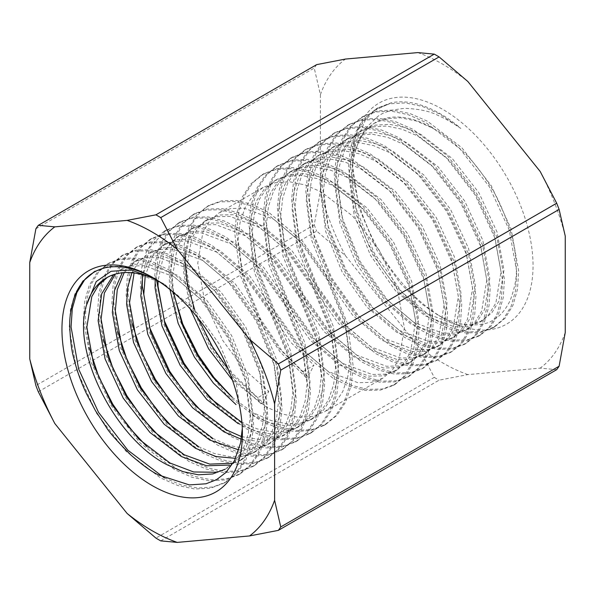 <?xml version="1.0" encoding="UTF-8"?>
<svg xmlns="http://www.w3.org/2000/svg" width="595" height="595" viewBox="0 0 595 595"><rect width="100%" height="100%" fill="white"/><g stroke="black" fill="none" stroke-linecap="round" stroke-linejoin="round"><path stroke-width="0.45" stroke-dasharray="2.98 2.23" d="M262.901 402.666L261.019 403.752L257.531 397.869L268.799 391.361L262.901 402.666L228.302 369.413M105.739 267.646L93.073 272.294L82.698 280.996L74.97 293.662L70.411 309.683L69.191 328.031L76.755 370.135L96.658 413.458L126.006 451.322L160.464 477.897L177.838 485.527L194.915 489.053L210.675 488.16L224.263 483.014L235.516 473.813L244.166 460.612L249.647 444.063L251.73 425.202L245.943 382.079L227.818 337.729L200.255 298.831L167.574 271.231L151.063 263.109L134.909 259.048L120.064 259.413L107.345 264.054L96.955 272.755L89.213 285.429L84.646 301.449L83.426 319.82L90.99 361.916L110.893 405.24L140.242 443.104L174.692 469.686L192.066 477.309L209.135 480.834L224.888 479.949L238.469 474.81L249.736 465.61L258.394 452.401L263.875 435.852L265.965 416.983L260.179 373.861L242.053 329.511L214.483 290.613L181.81 263.012L165.298 254.891L149.144 250.83L134.306 251.194L121.588 255.828L111.183 264.537L103.441 277.211L98.874 293.231L97.654 311.601L105.226 353.698L125.129 397.021L154.469 434.893L188.927 461.467L206.301 469.091L223.378 472.623L239.13 471.723L252.726 466.584L263.972 457.391L272.629 444.19L278.11 427.634L280.193 408.772L274.407 365.642L256.281 321.293L228.718 282.394L196.045 254.794L179.526 246.672L163.365 242.611L148.519 242.983L135.801 247.624L125.411 256.326L117.676 269L113.11 285.02L111.89 303.383L119.454 345.479L139.356 388.803L168.705 426.674L203.155 453.249L220.537 460.872L237.613 464.405L253.373 463.505L266.954 458.366L278.215 449.158L286.864 435.957L292.346 419.408L294.428 400.554L288.642 357.424L270.517 313.082L242.953 274.183L210.273 246.575L193.762 238.454L177.6 234.393L162.755 234.765L150.029 239.406L139.639 248.115L131.904 260.788L127.337 276.809L126.118 295.165L133.689 337.268L153.592 380.584L182.933 418.456L217.391 445.03L234.772 452.661L251.849 456.187L267.609 455.294L281.204 450.14L292.442 440.947L301.1 427.745L306.574 411.197L308.656 392.336L302.87 349.213L284.745 304.863L257.181 265.965L224.508 238.364L207.997 230.235L191.835 226.182L176.99 226.546L164.272 231.187L153.882 239.889L146.139 252.555L141.573 268.583L140.353 286.946L147.917 329.05L167.82 372.373L197.168 410.238L231.619 436.812L248.993 444.435L266.062 447.968L281.822 447.076L295.403 441.944L306.67 432.736L315.328 419.535L320.809 402.986L322.892 384.117L317.105 340.995L298.98 296.645L271.417 257.747L238.736 230.146L222.233 222.024L206.078 217.963L191.233 218.328L178.515 222.961L168.11 231.671L160.375 244.344L155.808 260.365L154.588 278.735L162.152 320.831L182.055 364.155L211.396 402.027L245.854 428.601L263.228 436.224L280.305 439.75L296.057 438.857L309.645 433.718L320.898 424.525L329.556 411.323L335.037 394.768L337.127 375.906L331.333 332.776L313.215 288.426L285.645 249.528L252.972 221.928L236.453 213.806L220.291 209.745L205.446 210.109L192.721 214.758L182.345 223.452L174.603 236.126L170.036 252.154L168.816 270.517L176.38 312.613L196.283 355.936L225.631 393.808L260.089 420.382L277.463 428.006L294.54 431.539L310.3 430.639L323.888 425.499L335.141 416.292L343.798 403.09L349.272 386.542L351.355 367.688L345.569 324.558L327.443 280.208L299.88 241.317L267.2 213.709L250.688 205.587L234.527 201.526L219.681 201.898L206.963 206.539L196.566 215.249L188.831 227.922L184.272 243.943L183.052 262.298L190.616 304.395L210.518 347.718L233.619 378.97L261.019 403.752M95.007 271.179L107.725 266.545L122.563 266.181L138.717 270.242L155.221 278.363L175.235 293.342A124.028 71.608 -120 0 0 171.806 290.494A124.043 71.616 -120 0 0 156.559 279.762L154.693 278.668A124.043 71.616 -120 0 0 153.451 277.954M106.557 277.791L119.892 272.54L133.317 272.227L162.881 283.332A112.619 63.962 -118.1 0 1 164.889 284.589A112.544 64.974 -120 0 0 162.829 283.361L152.179 277.218M164.391 477.919L181.259 484.932L197.763 488.041L212.973 486.985L226.122 481.943L237.383 472.742L246.04 459.533L251.521 442.985L253.611 424.123L247.817 380.993L229.7 336.644L202.129 297.745L169.456 270.145L152.945 262.023L136.783 257.962L121.945 258.327L109.22 262.968L98.829 271.67L91.087 284.343L86.52 300.363L85.301 318.734L89.168 347.577M146.794 446.577L176.574 468.6L193.948 476.223L211.024 479.756L226.784 478.856L240.373 473.717L251.618 464.516L260.275 451.315L265.757 434.766L267.839 415.905L262.053 372.775L243.928 328.425L216.364 289.527L183.684 261.926L167.173 253.805L151.011 249.744L136.166 250.116L123.433 254.764L113.05 263.466L105.315 276.132L100.756 292.152L99.536 310.516L103.396 339.358M161.022 438.366L190.802 460.381L208.183 468.005L225.26 471.538L241.02 470.638L254.601 465.498L265.861 456.291L274.511 443.089L279.992 426.541L282.075 407.687L276.288 364.557L258.163 320.214L230.592 281.316L197.919 253.715L181.401 245.586L165.246 241.525L150.401 241.897L137.676 246.538L127.278 255.248L119.55 267.921L114.984 283.941L113.764 302.297L117.632 331.14M175.257 430.148L205.037 452.163L222.411 459.794L239.488 463.319L255.255 462.427L268.851 457.272L280.096 448.08L288.746 434.878L294.22 418.33L296.303 399.468L290.516 356.346L272.391 311.996L244.828 273.098L212.155 245.497L195.636 237.368L179.474 233.314L164.629 233.679L151.904 238.327L141.521 247.022L133.786 259.695L129.219 275.716L127.999 294.079L131.859 322.921M189.493 421.929L219.265 443.944L236.646 451.575L253.723 455.101L269.483 454.208L283.071 449.061L294.317 439.869L302.974 426.667L308.455 410.119L310.538 391.25L304.752 348.127L286.626 303.777L259.063 264.879L226.383 237.279L209.871 229.157L193.717 225.096L178.872 225.46L166.139 230.109L150.014 247.304L142.562 274.689M203.721 413.711L233.5 435.733L250.874 443.357L267.943 446.882L283.696 445.997L297.299 440.85L308.545 431.658L317.202 418.456L322.683 401.9L324.766 383.039L318.98 339.909L300.862 295.559L273.291 256.661L240.618 229.06L224.107 220.938L207.953 216.878L193.115 217.242L180.397 221.875L169.992 230.585L162.249 243.258L157.682 259.279L156.537 280.022M217.956 405.5L247.736 427.515L265.102 435.138L282.171 438.671L297.931 437.779L311.535 432.632L322.78 423.439L331.437 410.238L336.919 393.682L339.001 374.82L333.215 331.69L315.09 287.34L287.526 248.45L254.846 220.842L238.335 212.72L222.18 208.659L207.343 209.024L194.617 213.664L184.219 222.366L176.484 235.04L171.918 251.068L170.698 269.431L173.257 292.271M232.184 397.281L261.964 419.296L279.345 426.92L296.422 430.453L312.182 429.56L325.762 424.413L337.008 415.221L345.665 402.019L351.147 385.463L353.237 366.602L347.443 323.472L329.325 279.129L301.754 240.231L269.081 212.631L252.563 204.501L236.401 200.448L221.556 200.812L208.838 205.454L199.578 212.884L192.311 223.415L185.105 252.079M194.647 309.631L197.86 317.931M255.389 413.704L271.201 420.598L286.738 423.774L301.077 422.941L313.439 418.248L323.687 409.888L331.586 397.884L336.599 382.838L338.533 365.702L333.364 326.529L317.001 286.24L292.071 250.904L262.507 225.81L232.942 214.713L219.518 215.018L208.012 219.213L198.633 227.082L191.65 238.55L186.488 269.706L193.434 307.853L211.575 347.108L232.6 375.423L257.531 397.869M241.161 421.922L256.966 428.816L272.503 431.992L286.842 431.159L299.211 426.466L309.452 418.099L317.351 406.102L322.364 391.056L324.297 373.92L319.128 334.74L302.766 294.458L277.843 259.123L248.279 234.028L218.715 222.924L205.282 223.237L193.784 227.424L184.405 235.293L177.422 246.769L172.252 277.917L173.562 292.524M241.615 436.663L265.132 440.322L284.975 434.685L295.224 426.318L303.115 414.313L308.136 399.275L310.062 382.139L304.9 342.958L288.538 302.676L263.607 267.334L234.043 242.247L204.479 231.143L191.054 231.455L179.549 235.642L170.817 242.767L164.094 252.987L158.032 280.81M212.698 438.351L228.502 445.246L244.039 448.429L258.379 447.589L270.747 442.903L280.989 434.536L288.887 422.532L293.9 407.493L295.834 390.35L290.665 351.176L274.302 310.895L249.379 275.552L219.808 250.465L190.244 239.361L176.819 239.666L165.321 243.861L152.618 256.222L145.254 275.485M198.462 446.57L214.267 453.464L229.804 456.64L244.151 455.807L256.512 451.114L266.761 442.754L274.652 430.75L279.672 415.704L281.599 398.568L276.43 359.395L260.075 319.106L235.144 283.77L205.58 258.676L176.016 247.579L162.591 247.884L151.085 252.079L148.125 253.79L138.866 261.51L131.934 272.733M233.032 463.252L242.284 459.333L252.525 450.973L260.424 438.969L265.437 423.923L267.371 406.787L262.202 367.613L245.839 327.324L220.909 291.989L191.345 266.895L161.781 255.798L148.356 256.103L136.857 260.298L124.184 272.614M177.117 275.113L147.553 264.009L134.12 264.321L122.622 268.509L119.654 270.227L131.16 266.032L144.585 265.727L174.149 276.824L203.713 301.918L228.644 337.253L245.006 377.535L250.168 416.716L248.241 433.852L243.221 448.898L235.33 460.902L225.081 469.262L228.049 467.551L238.29 459.184L246.189 447.187L251.202 432.141L253.135 415.005L247.966 375.824L231.604 335.543L206.681 300.2L177.117 275.113M164.889 284.589L194.52 309.489L219.778 344.721L236.222 383.634L242.41 423.766L242.306 428.489M242.284 459.333L239.316 461.043L249.558 452.683L257.457 440.679L262.469 425.633L264.403 408.497L259.234 369.324L242.872 329.035L217.949 293.699L188.384 268.605L158.82 257.509L145.388 257.813L133.89 262.008L122.258 272.778M235.613 458.336L253.552 452.825L263.793 444.465L271.692 432.461L276.705 417.422L278.639 400.279L273.469 361.106L257.107 320.817L232.176 285.481L202.612 260.394L173.048 249.29L159.624 249.595L148.125 253.79M238.818 449.917L254.407 449.5L267.78 444.614L278.021 436.247L285.92 424.242L290.94 409.204L292.866 392.068L287.697 352.887L271.342 312.606L246.412 277.263L216.848 252.176L187.284 241.072L173.859 241.384L162.353 245.571L150.238 257.047L142.815 274.764M241.25 439.207L263.354 441.959L282.015 436.395L292.257 428.028L300.155 416.031L305.168 400.985L307.102 383.849L301.933 344.669L285.57 304.387L260.64 269.044L231.076 243.957L201.512 232.853L188.087 233.166L176.589 237.353L161.706 253.537L155.213 279.39M238.193 423.633L254.005 430.527L269.535 433.703L283.882 432.87L296.243 428.177L306.492 419.817L314.383 407.813L319.403 392.767L321.33 375.631L316.161 336.458L299.806 296.169L274.875 260.833L245.311 235.739L215.747 224.642L202.322 224.947L190.817 229.142L181.438 237.003L174.454 248.479L169.292 279.635L169.977 289.534M252.429 415.414L268.233 422.309L283.77 425.485L298.11 424.652L310.478 419.958L320.72 411.599L328.618 399.595L333.631 384.548L335.565 367.413L330.396 328.239L314.034 287.95L289.111 252.615L259.546 227.521L229.982 216.424L216.55 216.729L205.052 220.924L195.673 228.785L188.689 240.261L183.52 271.417L190.266 308.946M232.459 380.19L266.657 407.196L282.469 414.09L297.998 417.274L312.345 416.433L324.706 411.747L334.955 403.38L342.846 391.376L347.867 376.338L349.793 359.194L344.631 320.021L328.269 279.739L303.338 244.396L273.774 219.31L244.21 208.205L230.786 208.51L219.28 212.705L209.901 220.574L202.917 232.05L197.756 263.198L204.702 301.345L222.842 340.608L243.868 368.922L268.799 391.361M175.235 293.342C167.924 287.11 161.49 282.454 155.942 279.39L154.15 278.378M302.669 371.808L279.219 348.514L259.613 319.374L243.258 279.085L238.089 239.911L240.016 222.775L245.036 207.737L252.927 195.733L263.168 187.365L275.537 182.672L289.884 181.839L305.421 185.015L321.226 191.91L352.567 215.978L379.275 250.287L397.415 289.542L404.362 327.696L399.193 358.845L392.217 370.321L382.83 378.189L371.332 382.377L357.907 382.689L328.343 371.585L298.779 346.498L273.849 311.155L257.486 270.874L252.317 231.693L254.251 214.557L259.264 199.511L267.162 187.514L277.404 179.147L289.772 174.461L304.112 173.621L319.649 176.797L335.454 183.691L366.803 207.759L393.511 242.068L411.651 281.331L418.597 319.478L413.428 350.634L406.445 362.102L397.066 369.971L385.567 374.158L372.135 374.471L342.571 363.367L313.007 338.28L288.084 302.937L271.722 262.655L266.553 223.475L268.486 206.339L273.499 191.3L281.398 179.296L291.639 170.929L304 166.243L318.347 165.403L333.884 168.578L349.689 175.48L381.031 199.541L407.739 233.85L425.879 273.112L432.825 311.259L427.656 342.415L420.68 353.891L411.301 361.753L399.795 365.947L386.371 366.252L356.807 355.148L327.243 330.061L302.312 294.726L285.95 254.437L280.781 215.264L282.714 198.12L287.735 183.082L295.626 171.077L305.875 162.71L318.236 158.025L332.575 157.184L348.112 160.367L363.924 167.262L395.266 191.322L421.974 225.639L440.114 264.894L447.061 303.041L441.892 334.197L434.908 345.673L425.529 353.534L414.031 357.729L400.599 358.034L371.035 346.937L341.471 321.843L316.547 286.507L300.185 246.218L295.016 207.045L296.95 189.909L301.963 174.863L309.861 162.859L320.103 154.499L332.471 149.806L346.811 148.973L362.348 152.149L378.152 159.043L409.494 183.104L436.202 217.42L454.342 256.676L461.289 294.822L456.127 325.978L449.143 337.454L439.764 345.316L428.259 349.51L414.834 349.815L385.27 338.719L355.706 313.625L330.775 278.289L314.413 238L309.251 198.827L311.178 181.691L316.198 166.645L324.089 154.641L334.338 146.281L346.699 141.588L361.046 140.755L376.576 143.931L392.388 150.825L423.729 174.893L450.437 209.202L468.577 248.457L475.524 286.612L470.355 317.76L463.379 329.236L453.992 337.105L442.494 341.292L429.069 341.604L399.505 330.5L369.941 305.413L345.011 270.071L328.648 229.789L323.479 190.608L325.413 173.472L330.426 158.426L338.324 146.429L348.566 138.062L360.934 133.377L375.274 132.536L390.811 135.712L406.616 142.607L437.965 166.674L464.665 200.984L482.805 240.246L489.759 278.393L484.59 309.549L477.606 321.017L468.228 328.886L456.722 333.074L443.297 333.386L413.733 322.282L384.169 297.195L359.239 261.852L342.884 221.571L337.715 182.397L339.641 165.254L344.661 150.215L352.552 138.211L362.801 129.844L375.162 125.158L389.509 124.318L405.046 127.494L420.851 134.396L452.193 158.456L478.901 192.765L497.041 232.028L503.987 270.175L498.818 301.33L491.842 312.806L482.456 320.668L470.957 324.863L457.533 325.168L427.969 314.071C421.386 311.453 409.821 301.092 393.258 282.997C382.481 269.847 373.504 255.248 366.334 239.205C364.884 236.825 361.953 228.733 357.543 214.914C354.657 203.691 353.058 195.681 352.746 190.898C352.091 188.816 351.905 181.512 352.195 168.987C352.508 163.09 353.742 156.597 355.899 149.509L358.696 141.253L366.282 127.702L376.687 117.46C381.551 112.775 390.878 109.74 404.667 108.357C419.192 108.855 430.661 111.384 439.058 115.936C445.291 118.606 452.557 122.778 460.85 128.453A124.028 71.608 -120 0 0 457.414 125.597A124.043 71.616 60 0 0 442.167 114.872L440.307 113.771A124.043 71.616 60 0 0 391.346 102.749L377.855 107.873L366.587 117.096L357.945 130.29L352.471 146.839L350.388 165.685L356.174 208.815L374.3 253.165L401.863 292.063L434.536 319.664L451.055 327.786L467.216 331.846L482.062 331.475L494.78 326.834L505.17 318.132L512.905 305.458L517.471 289.438L518.691 271.075L511.127 228.978L491.225 185.655L461.876 147.783L427.426 121.209L410.044 113.585L392.975 110.053L377.215 110.945L363.619 116.092L352.374 125.285L343.717 138.486L338.235 155.042L336.153 173.904L341.939 217.034L360.064 261.376L387.628 300.274L420.308 327.882L436.812 336.004L452.966 340.057L467.811 339.7L480.552 335.052L490.935 326.358L498.67 313.684L503.236 297.656L504.463 279.293L496.892 237.189L476.989 193.873L447.648 156.002L413.19 129.427L395.816 121.804L378.747 118.271L362.995 119.164L349.414 124.296L338.146 133.503L329.489 146.705L324.007 163.261L321.925 182.122L327.711 225.245L345.829 269.595L373.4 308.493L406.073 336.093L422.584 344.222L438.746 348.276L453.591 347.911L466.309 343.27L476.699 334.568L484.442 321.902L489.008 305.875L490.228 287.511L482.664 245.408L462.761 202.084L433.413 164.22L398.955 137.646L381.581 130.015L364.504 126.49L348.744 127.382L335.149 132.529L323.911 141.722L315.253 154.923L309.772 171.479L307.689 190.34L313.476 233.463L331.601 277.813L359.164 316.711L391.845 344.312L408.356 352.441L424.518 356.494L439.363 356.13L452.103 351.474L462.479 342.779L470.214 330.106L474.773 314.086L475.993 295.722L468.429 253.626L448.526 210.303L419.185 172.431L384.727 145.857L367.346 138.233L350.269 134.701L334.509 135.601L320.906 140.755L309.668 149.955L301.018 163.149L295.537 179.697L293.454 198.552L299.248 241.682L317.366 286.031L344.936 324.93L377.609 352.53L394.128 360.652L410.29 364.713L425.135 364.348L437.853 359.7L448.243 350.998L455.978 338.324L460.545 322.304L461.765 303.941L454.201 261.845L434.291 218.521L404.95 180.649L370.492 154.075L353.118 146.452L336.049 142.919L320.288 143.812L306.693 148.958L295.447 158.151L286.79 171.353L281.309 187.908L279.226 206.77L285.012 249.9L303.138 294.25L330.701 333.148L363.381 360.749L379.885 368.87L396.039 372.931L410.877 372.567L423.618 367.918L434 359.224L441.743 346.55L446.31 330.522L447.529 312.159L439.965 270.063L420.063 226.74L390.714 188.868L356.264 162.294L338.89 154.67L321.821 151.137L306.068 152.03L292.487 157.162L281.212 166.369L272.562 179.571L267.081 196.127L264.991 214.988L270.777 258.118L288.902 302.461L316.473 341.359L349.146 368.959L365.657 377.089L381.812 381.142L396.657 380.778L409.39 376.137L419.772 367.442L427.515 354.769L432.074 338.741L433.301 320.378L425.73 278.274L405.827 234.958L376.486 197.086L342.028 170.512L324.654 162.881L307.578 159.356L291.81 160.248L278.222 165.395L266.976 174.588L258.327 187.789L252.845 204.345L250.763 223.207L256.549 266.329L274.674 310.679L302.238 349.577L334.911 377.178L351.429 385.307L367.591 389.361L382.436 388.996L395.169 384.34L405.552 375.646L413.287 362.972L417.846 346.952L419.066 328.596L411.502 286.493L391.599 243.169L362.251 205.305L327.8 178.731L310.419 171.1L293.342 167.574L277.582 168.467L263.972 173.621L252.734 182.821L244.091 196.023L238.61 212.564L236.527 231.425L242.314 274.548L260.439 318.898L282.119 350.976L308.039 376.605L313.937 365.3L302.669 371.808L306.157 377.691L308.039 376.605M460.85 128.453L439.779 114.076L422.405 106.453L405.336 102.92L389.584 103.813L375.981 108.959L364.728 118.152L356.078 131.354L350.589 147.91L348.506 166.771L354.293 209.901L372.418 254.243L399.981 293.142L432.662 320.75L449.173 328.871L465.327 332.925L480.165 332.568L492.905 327.919L503.288 319.225L511.031 306.551L515.59 290.524L516.817 272.16L509.246 230.057L489.343 186.741L460.002 148.869L425.544 122.295L408.17 114.671L391.094 111.139L375.341 112.031L361.753 117.17L350.5 126.371L341.842 139.572L336.361 156.128L334.278 174.989L340.065 218.112L358.19 262.462L385.753 301.36L418.426 328.961L434.945 337.09L451.107 341.143L465.952 340.779L478.678 336.13L489.06 327.436L496.795 314.762L501.362 298.742L502.582 280.379L495.018 238.275L475.115 194.952L445.767 157.087L411.316 130.513L393.935 122.882L376.858 119.357L361.098 120.25L347.495 125.404L336.257 134.596L327.607 147.798L322.126 164.346L320.043 183.208L325.829 226.331L343.955 270.68L371.518 309.579L404.198 337.179L420.71 345.308L436.871 349.362L451.717 348.997L464.442 344.349L474.832 335.639L482.567 322.966L487.127 306.953L488.346 288.59L480.782 246.494L460.88 203.17L431.539 165.298L397.081 138.724L379.699 131.101L362.623 127.568L346.863 128.468L333.26 133.622L322.021 142.822L313.372 156.016L307.898 172.565L305.808 191.419L311.601 234.549L329.719 278.899L357.29 317.797L389.963 345.397L406.482 353.519L422.643 357.58L437.489 357.216L450.222 352.56L460.597 343.865L468.332 331.192L472.899 315.171L474.118 296.808L466.554 254.712L446.652 211.389L417.303 173.517L382.845 146.943L365.471 139.319L348.395 135.786L332.635 136.686L319.046 141.826L307.793 151.026L299.144 164.227L293.662 180.776L291.58 199.637L297.366 242.767L315.491 287.117L343.055 326.008L375.735 353.616L392.246 361.738L408.408 365.799L423.253 365.427L435.971 360.786L446.354 352.091L454.097 339.418L458.663 323.39L459.883 305.027L452.319 262.93L432.416 219.607L403.068 181.735L368.617 155.161L351.243 147.538L334.167 144.005L318.414 144.897L304.826 150.037L293.573 159.237L284.916 172.438L279.434 188.994L277.344 207.856L283.131 250.986L301.256 295.328L328.827 334.226L361.5 361.827L378.011 369.956L394.165 374.01L409.003 373.653L421.743 369.004L432.126 360.31L439.869 347.636L444.435 331.608L445.655 313.245L438.084 271.142L418.181 227.826L388.84 189.954L354.382 163.38L337.015 155.756L319.946 152.223L304.186 153.116L290.605 158.248L279.338 167.455L270.68 180.657L265.199 197.205L263.116 216.074L268.903 259.197L287.028 303.547L314.591 342.445L347.264 370.045L363.776 378.167L379.93 382.228L394.768 381.864L407.486 377.23L417.891 368.521L425.633 355.847L430.2 339.827L431.42 321.464L423.856 279.36L403.953 236.037L374.605 198.172L340.154 171.598L322.78 163.967L305.704 160.442L289.951 161.334L276.37 166.466L265.102 175.674L256.452 188.875L250.964 205.424L248.881 224.293L254.667 267.415L272.793 311.765L300.356 350.663L333.036 378.264L349.548 386.386L365.709 390.446L380.555 390.082L393.28 385.434L403.663 376.739L411.405 364.066L415.964 348.045L417.192 329.675L409.62 287.578L389.718 244.255L360.377 206.383L325.919 179.809L308.537 172.186L291.468 168.653L275.701 169.553L262.105 174.699L250.867 183.9L242.21 197.094L236.736 213.65L234.653 232.504L240.439 275.634L258.565 319.984L280.238 352.054L306.157 377.691M391.346 102.749L375.2 110.142L365.464 119.915L354.895 144.064L352.59 166.027L358.867 207.476L377.111 250.525L400.755 283.927L421.691 303.986L436.648 314.22C444.101 319.165 454.268 322.735 467.149 324.922C479.905 325.264 488.51 323.658 492.965 320.088C499.666 316.666 505.415 310.114 510.205 300.438C514.928 287.385 516.943 276.861 516.237 268.88C516.252 256.795 514.184 243.809 510.041 229.93C503.4 210.682 497.494 197.22 492.318 189.552C484.806 176.641 475.978 164.86 465.84 154.217C451.501 140.413 440.962 132.038 434.238 129.078A112.663 66.06 -121.9 0 0 432.119 127.888L416.307 120.993L400.777 117.817L386.43 118.65L374.069 123.344L363.82 131.703L355.929 143.707L350.909 158.753L348.982 175.889L354.151 215.063L370.507 255.352L395.437 290.687L425.001 315.781L454.565 326.878L467.99 326.573L479.496 322.378L488.874 314.517L495.858 303.041L501.02 271.885L494.073 233.738L475.933 194.483L449.225 160.167L417.883 136.106L402.079 129.212L386.542 126.028L372.202 126.869L359.834 131.554L349.592 139.922L341.694 151.926L336.681 166.964L334.747 184.108L339.916 223.281L356.279 263.57L381.202 298.906L410.766 323.992L440.33 335.097L453.762 334.792L465.26 330.597L474.639 322.735L481.623 311.259L486.792 280.104L479.845 241.957L461.705 202.694L434.997 168.385L403.655 144.325L387.843 137.423L372.306 134.247L357.967 135.087L345.606 139.773L335.357 148.14L327.466 160.144L322.445 175.183L320.512 192.319L325.681 231.5L342.043 271.781L366.974 307.124L396.538 332.211L426.102 343.315L439.527 343.003L451.032 338.815L460.411 330.946L467.387 319.478L472.556 288.322L465.61 250.175L447.47 210.913L420.762 176.603L389.42 152.536L373.615 145.641L358.078 142.465L343.739 143.306L331.37 147.991L321.129 156.359L313.23 168.355L308.217 183.401L306.284 200.537L311.453 239.718L327.815 280L352.738 315.343L382.302 340.429L411.866 351.533L425.299 351.221L436.797 347.034L446.176 339.165L453.159 327.689L458.329 296.541L451.382 258.386L433.242 219.131L406.534 184.822L375.192 160.754L359.38 153.86L343.843 150.684L329.504 151.517L317.135 156.21L306.894 164.57L298.995 176.574L293.982 191.62L292.048 208.756L297.217 247.929L313.58 288.218L338.51 323.554L368.074 348.648L397.639 359.744L411.063 359.44L422.562 355.245L431.948 347.383L438.924 335.907L444.093 304.752L437.147 266.605L419.006 227.35L392.298 193.033L360.957 168.973L345.152 162.078L329.615 158.902L315.268 159.735L302.907 164.428L292.666 172.788L284.767 184.792L279.747 199.838L277.82 216.974L282.989 256.147L299.345 296.436L324.275 331.772L353.839 356.866L383.403 367.963L396.828 367.658L408.334 363.463L417.712 355.602L424.696 344.126L429.865 312.97L422.919 274.823L404.771 235.568L378.07 201.251L346.721 177.191L330.917 170.296L315.38 167.113L301.04 167.954L288.672 172.639L278.43 181.006L270.532 193.011L265.519 208.049L263.585 225.193L268.754 264.366L285.117 304.647L310.047 339.99L339.611 365.077L369.175 376.181L382.6 375.876L394.098 371.682L403.484 363.813L410.461 352.344L415.63 321.188L408.683 283.041L390.543 243.779L363.835 209.47L332.493 185.409L316.681 178.507L301.152 175.332L286.805 176.172L274.444 180.858L264.195 189.225L256.296 201.229L251.283 216.268L249.357 233.404L254.526 272.584L270.881 312.866L290.486 342.006L313.937 365.3M160.739 540.877L439.088 380.175L467.886 374.605L540.186 368.141L556.689 369.674M38.311 391.793L316.659 231.091L345.457 255.716L417.749 345.658L434.261 377.386L155.912 538.088M35.893 228.77L314.242 68.068L320.393 94.717L320.393 191.114L314.242 224.865L35.893 385.567M540.186 171.479A182.933 105.612 60 0 1 565.25 236.089M417.749 52.598A182.933 105.612 60 0 1 467.886 81.545M320.393 94.717A182.933 105.612 60 0 1 345.457 59.054M316.659 64.632A197.986 114.307 -120 0 0 314.242 68.068M345.457 255.716A182.933 105.612 60 0 1 320.393 191.114M314.242 224.865A197.986 114.307 -120 0 0 316.659 231.091M565.25 332.486A182.933 105.612 60 0 1 540.186 368.141M467.886 374.605A182.933 105.612 60 0 1 417.749 345.658M442.821 317.782A127.598 73.668 -120 0 0 533.046 265.69A127.598 73.668 -120 0 0 442.821 109.413A127.598 73.668 -120 0 0 352.597 161.513A127.598 73.668 -120 0 0 442.821 317.782L436.648 314.22M434.261 377.386A197.986 114.307 -120 0 0 439.088 380.175M162.829 283.361A112.544 64.974 -120 0 0 157.675 280.58M355.899 149.509A112.544 64.974 60 0 1 375.906 122.28A112.544 64.974 60 0 1 434.238 129.078M208.838 205.461L206.956 206.539M194.61 213.672L192.728 214.758M180.374 221.89L178.5 222.976M166.146 230.109L164.265 231.195M151.911 238.327L150.029 239.413M137.676 246.546L135.801 247.624M123.448 254.757L121.566 255.843M109.212 262.975L107.338 264.061M94.984 271.194L93.103 272.279M325.762 424.413L323.888 425.499M311.535 432.632L309.653 433.71M297.299 440.843L295.425 441.929M283.064 449.061L281.19 450.147M268.836 457.28L266.954 458.366M254.601 465.498L252.726 466.584M240.373 473.717L238.498 474.795M226.137 481.928L224.263 483.014M377.855 107.873L375.973 108.959M363.619 116.092L361.745 117.178M349.391 124.31L347.517 125.396M335.156 132.529L333.282 133.607M320.928 140.74L319.046 141.826M306.693 148.958L304.818 150.044M292.457 157.177L290.583 158.263M278.229 165.395L276.348 166.481M264.001 173.614L262.12 174.692M494.78 326.834L492.898 327.919M480.544 335.052L478.67 336.13M466.316 343.263L464.442 344.349M452.088 351.481L450.207 352.567M437.853 359.7L435.971 360.786M423.618 367.918L421.743 369.004M409.39 376.137L407.508 377.215M395.154 384.348L393.28 385.434M136.857 260.298L133.89 262.008M256.512 451.114L253.544 452.825M165.321 243.861L162.353 245.571M270.747 442.903L267.78 444.614M179.549 235.642L176.589 237.353M284.975 434.685L282.015 436.395M193.784 227.424L190.817 229.142M299.211 426.466L296.243 428.177M277.404 179.147L274.444 180.858M263.176 187.365L219.28 212.705M208.012 219.213L205.052 220.924M397.066 369.971L394.098 371.682M382.83 378.189L324.706 411.747M313.439 418.248L310.478 419.958M348.566 138.062L345.606 139.773M468.228 328.886L465.26 330.597M334.338 146.281L331.37 147.991M453.992 337.105L451.032 338.815M320.103 154.499L317.135 156.21M439.764 345.316L436.797 347.034M305.875 162.71L302.907 164.428M425.529 353.534L422.562 355.245M291.639 170.929L288.672 172.639M411.294 361.753L408.334 363.463M362.801 129.844L359.834 131.554M482.456 320.668L479.496 322.378M375.906 122.28L374.069 123.344M242.403 423.759L242.403 433.487M352.597 166.027L352.597 161.513"/><path stroke-width="0.89" d="M153.451 277.954A124.043 71.616 -120 0 0 105.739 267.646C90.604 271.201 80.05 281.264 74.092 297.842C70.872 308.522 69.422 317.827 69.741 325.77C70.232 339.983 71.631 350.976 73.944 358.733C76.829 370.425 81.017 382.087 86.491 393.734L95.542 410.847L106.141 427.046C109.063 432.089 117.304 441.408 130.878 454.989C141.982 464.732 151.137 471.366 158.352 474.899L189.329 484.91L205.996 483.787L216.312 479.801L225.951 472.504L234.452 460.709L240.559 443.022L242.306 428.489M95.007 271.179L84.594 279.888L76.859 292.562L72.293 308.582L71.073 326.953L78.637 369.049L98.539 412.372L127.88 450.237L164.391 477.919M89.168 347.577L98.614 376.352L112.767 404.154L128.438 426.637L146.794 446.577M103.396 339.358L112.849 368.134L127.003 395.935L142.674 418.419L161.022 438.366M117.632 331.14L127.077 359.923L141.238 387.717L156.909 410.208L175.257 430.148M131.859 322.921L141.312 351.704L155.466 379.506L171.137 401.989L189.493 421.929M142.562 274.689L142.227 285.868L149.799 327.964L169.701 371.287L185.372 393.771L203.721 413.711M156.537 280.022L164.473 321.114L183.929 363.069L199.6 385.553L217.956 405.5M173.257 292.271L182.747 323.978L198.165 354.851L213.836 377.334L232.184 397.281M185.105 252.079L184.926 261.212L187.581 284.522L194.647 309.631M197.86 317.931L212.393 346.632L228.302 369.413M173.562 292.524L182.048 324.156L197.339 355.327L212.757 377.118L230.882 396.129M158.032 280.81L158.025 286.136L164.971 324.282L183.111 363.545L209.819 397.854L241.161 421.922M145.254 275.485L143.789 294.354L150.736 332.501L168.876 371.763L195.584 406.073L226.926 430.133L241.615 436.663M134.091 272.971L129.554 302.572L136.508 340.719L154.648 379.974L181.349 414.291L212.698 438.351M124.184 272.614L117.26 289.705L115.326 310.791L122.273 348.938L140.413 388.193L167.121 422.51L198.462 446.57M115.348 274.094L104.363 293.008L101.09 319.002L108.037 357.156L126.177 396.411L152.885 430.721L184.234 454.788L209.73 464.115L233.032 463.252M107.502 277.263L98.473 285.236L91.786 296.637L86.863 327.22L93.809 365.367L111.949 404.63L138.657 438.939L169.999 463.007L193.65 471.976L215.658 472.244M154.15 278.378L131.019 269.944L111.034 271.29L96.219 281.576L86.55 305.019C71.46 350.529 114.366 438.21 167.031 464.717L182.844 471.612L198.373 474.788L212.72 473.955L225.081 469.262M113.638 274.622L101.715 293.744L98.13 320.72L105.077 358.867L123.217 398.122L149.925 432.431L181.267 456.499L206.562 465.788L229.737 465.059M122.258 272.778L114.545 290.367L112.358 312.501L119.305 350.648L137.445 389.904L164.153 424.22L195.495 448.28L216.022 456.536L235.613 458.336M131.934 272.733L127.702 287.407L126.594 304.283L133.54 342.43L151.68 381.693L178.388 416.002L209.73 440.062L238.818 449.917M142.815 274.764L140.822 296.065L147.768 334.212L165.908 373.474L192.616 407.783L223.965 431.851L241.25 439.207M155.213 279.39L155.057 287.846L162.004 326L180.144 365.256L206.852 399.565L238.193 423.633M169.977 289.534L178.143 323.338L194.379 357.037L213.441 383.15L236.029 404.6M190.266 308.946L208.607 348.819L232.459 380.19M559.107 366.23A197.986 114.307 -120 0 1 556.689 369.674L278.341 530.368L249.543 535.946A182.933 105.612 -120 0 0 274.607 500.283L274.607 403.886L280.758 370.135L559.107 209.433L565.25 236.089L565.25 332.486L559.107 366.23L280.758 526.932L274.607 500.283M177.25 249.342L160.739 217.614L439.088 56.912L467.886 81.545L540.186 171.479L556.689 203.207L278.341 363.909L249.543 339.284L177.25 249.342A182.933 105.612 -120 0 0 127.114 220.395L155.912 214.825L434.261 54.123L417.749 52.598L345.457 59.054L316.659 64.632L38.311 225.326A197.986 114.307 60 0 0 35.893 228.77L29.75 262.514L29.75 358.911L35.893 385.567A197.986 114.307 60 0 0 38.311 391.793L54.814 423.521L127.114 513.455L155.912 538.088A197.986 114.307 60 0 0 160.739 540.877L177.25 542.402L249.543 535.946M127.114 220.395L54.814 226.859L38.311 225.326M278.341 363.909A197.986 114.307 60 0 1 280.758 370.135M274.607 403.886A182.933 105.612 -120 0 0 249.543 339.284M54.814 226.859A182.933 105.612 -120 0 0 29.75 262.514M29.75 358.911A182.933 105.612 -120 0 0 54.814 423.521M280.758 526.932A197.986 114.307 60 0 1 278.341 530.368M127.114 513.455A182.933 105.612 -120 0 0 177.25 542.402M559.107 209.433A197.986 114.307 -120 0 0 556.689 203.207M439.088 56.912A197.986 114.307 -120 0 0 434.261 54.123M152.179 485.587A127.598 73.668 60 0 1 61.954 329.31A127.598 73.668 60 0 1 152.179 277.218A127.598 73.668 60 0 1 242.403 433.487A127.598 73.668 60 0 1 152.179 485.587M157.675 280.58A112.544 64.974 -120 0 0 106.557 277.791A112.544 64.974 -120 0 0 86.55 305.019M155.912 214.825A197.986 114.307 60 0 1 160.739 217.614"/></g></svg>
